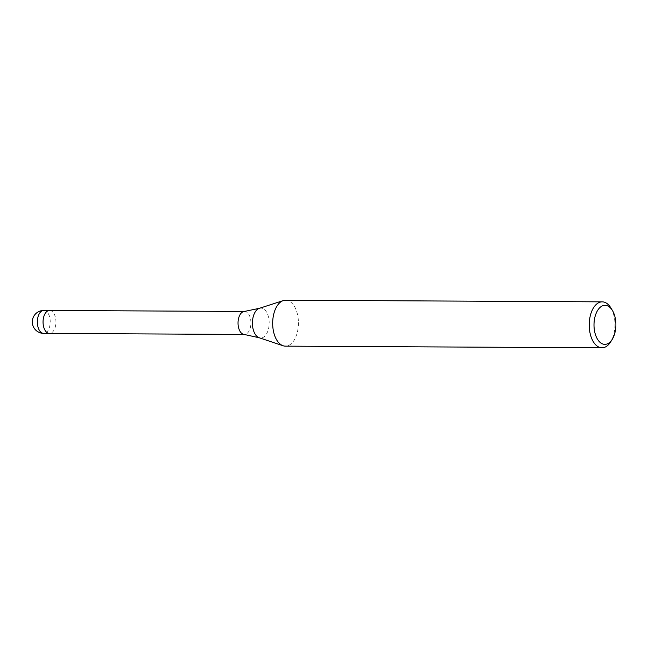 <?xml version="1.0" encoding="UTF-8"?>
<svg xmlns="http://www.w3.org/2000/svg" width="648" height="648" viewBox="0 0 648 648"><rect width="100%" height="100%" fill="white"/><g stroke="black" fill="none" stroke-linecap="round" stroke-linejoin="round"><path stroke-width="0.49" stroke-dasharray="3.24 2.43" d="M244.15 311.494A11.486 6.44 -89.7 0 1 244.531 311.477A11.486 6.44 -89.7 0 1 250.736 320.234A11.486 6.44 -89.7 0 1 244.409 334.449A11.486 6.44 -89.7 0 1 244.029 334.425M49.556 310.457A11.486 6.44 -89.7 0 1 55.76 319.213A11.486 6.44 -89.7 0 1 49.434 333.428M273.019 328.625A22.972 12.879 -89.7 0 1 283.33 300.575A22.972 12.879 -89.7 0 1 298.08 317.723A22.972 12.879 -89.7 0 1 285.436 346.145M610.902 307.962A22.972 12.879 -89.7 0 1 614.628 319.375A22.972 12.879 -89.7 0 1 610.724 341.78M285.671 300.202A22.972 12.879 -89.7 0 1 298.08 317.723A22.972 12.879 -89.7 0 1 283.095 345.749L283.006 345.724M49.613 310.457A11.486 6.44 -89.7 0 1 55.663 325.158A11.486 6.44 -89.7 0 1 49.499 333.428M259.354 308.327A14.961 8.392 -89.7 0 1 268.961 319.496A14.961 8.392 -89.7 0 1 259.2 337.754M43.845 310.424A11.486 6.44 -89.7 0 1 50.05 319.189A11.486 6.44 -89.7 0 1 49.953 325.126A11.486 6.44 -89.7 0 1 43.724 333.396"/><path stroke-width="0.97" d="M259.354 308.327A14.961 8.392 -89.7 0 0 252.639 326.6A14.961 8.392 -89.7 0 0 259.2 337.754L244.029 334.425A11.486 6.44 -89.7 0 1 238.205 325.685A11.486 6.44 -89.7 0 1 244.15 311.494L259.354 308.327L283.241 300.599M49.499 333.428A11.486 6.44 -89.7 0 1 49.434 333.428A11.486 6.44 -89.7 0 1 43.23 324.672A11.486 6.44 -89.7 0 1 49.556 310.457A11.486 6.44 -89.7 0 1 49.613 310.457M612.287 339.252L610.724 341.78A22.972 12.879 -89.7 0 1 601.976 347.798A22.972 12.879 -89.7 0 1 589.567 330.278A22.972 12.879 -89.7 0 1 602.219 301.855A22.972 12.879 -89.7 0 1 610.902 307.962L612.433 310.505A19.529 10.951 -89.7 0 1 615.6 320.209A19.529 10.951 -89.7 0 1 612.287 339.252A19.529 10.951 -89.7 0 1 594.297 329.476A19.529 10.951 -89.7 0 1 599.457 308.011A19.529 10.951 -89.7 0 1 612.433 310.505M601.976 347.798L285.436 346.145A22.972 12.879 -89.7 0 1 273.019 328.625A22.972 12.879 -89.7 0 1 285.671 300.202L602.219 301.855M283.095 345.749A22.972 12.879 -89.7 0 1 273.019 328.625M43.724 333.396A11.486 6.44 -89.7 0 1 37.519 324.64A11.486 6.44 -89.7 0 1 37.616 318.695A11.486 6.44 -89.7 0 1 43.845 310.424A11.486 11.486 0 0 0 32.4 323.433A11.486 11.486 0 0 0 43.724 333.396L49.434 333.428A11.486 6.44 -89.7 0 1 43.319 318.727A11.486 6.44 -89.7 0 1 49.556 310.457L244.337 311.469M259.2 337.754L283.006 345.724M49.434 333.428L244.223 334.441M43.845 310.424L49.556 310.457"/></g></svg>
